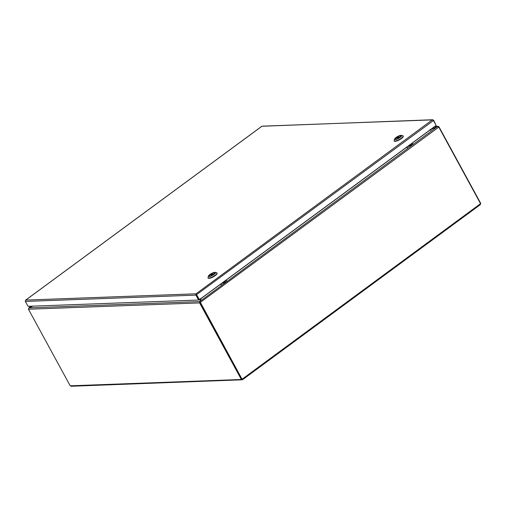 <?xml version="1.0" encoding="UTF-8"?>
<svg xmlns="http://www.w3.org/2000/svg" width="506" height="506" viewBox="0 0 506 506"><rect width="100%" height="100%" fill="white"/><g stroke="black" fill="none" stroke-linecap="round" stroke-linejoin="round"><path stroke-width="0.76" d="M201.382 298.135L200.983 298.508M429.91 129.922L437.469 126.563L438.797 127.088L480.555 203.678L480.302 204.671L480.694 203.33L438.936 126.74L437.519 126.437L430.688 129.574M200.446 298.546L199.604 302.904L241.362 379.494L242.368 379.804L199.883 301.443L201.008 298.603L220.097 284.549M242.456 379.791L480.302 204.671M71.03 386.261L242.45 379.791M32.618 306.143L28.817 307.838L31.037 306.206M29.057 307.825L28.583 308.862M242.051 379.228L200.098 302.537L200.053 301.759M438.025 126.291L434.616 126.544M430.062 129.536L430.644 129.492L430.897 130.093M480.555 203.678L242.216 379.114L241.862 379.127L200.104 302.537L200.199 302.019L199.604 302.904L28.444 309.217L28.962 307.869L32.865 306.136M71.491 386.11L70.201 385.806L28.444 309.217M200.18 301.981L199.883 301.443L437.469 126.563M438.797 127.088L200.104 302.537M199.902 302.152L199.585 301.576L28.962 307.869M241.855 379.133L241.362 379.494L70.201 385.806M242.058 379.241L242.368 379.804M198.592 300.02L199.086 299.66L196.037 293.803L195.93 295.131L198.592 300.02L28.032 306.313L25.363 301.424L25.427 300.444M261.906 126.266L432.769 119.739L432.307 119.89L433.465 120.548L436.128 125.431L199.446 299.641L196.037 293.803L432.307 119.89L262.032 126.171L25.762 300.083L196.037 293.803M199.446 299.641L196.429 294.77L195.93 295.131L25.363 301.424M196.429 294.77L433.465 120.548M436.033 125.254L433.604 120.194L432.307 119.89M406.128 147.512L408.431 147.923M412.909 144.64L411.283 145.102L410.322 146.544M408 146.133L411.283 145.102L411.568 145.627M407.159 146.753L410.967 145.551L411.264 145.848M411.119 143.843L411.935 145.361M411.542 143.527L413.668 144.071M394.161 140.776L394.332 141.085A5.085 1.328 -28.6 0 0 395.129 141.345A5.085 1.328 -28.6 0 0 400.48 139.201A5.085 1.328 -28.6 0 0 403.263 136.215L403.092 135.905A5.085 1.328 151.4 0 1 400.309 138.891A5.085 1.328 151.4 0 1 394.965 141.035A5.085 1.328 151.4 0 1 394.161 140.776A5.085 1.328 151.4 0 1 394.155 140.371L394.61 139.011A3.997 1.044 151.4 0 1 397.261 136.709A3.997 1.044 151.4 0 1 401.005 135.298A3.997 1.044 151.4 0 1 401.372 135.33A3.997 1.044 151.4 0 1 399.879 137.562A3.997 1.044 151.4 0 1 395.243 139.536A3.997 1.044 151.4 0 1 394.61 139.011M401.372 135.33L402.757 135.684A5.085 1.328 151.4 0 1 403.092 135.905M396.015 138.967A2.922 0.759 -28.6 0 0 399.089 137.733A2.922 0.759 -28.6 0 0 400.695 136.019A2.922 0.759 -28.6 0 0 397.76 136.746A2.922 0.759 -28.6 0 0 395.559 138.815A2.922 0.759 -28.6 0 0 396.015 138.967M399.354 137.556L396.369 137.664A2.909 0.759 -28.6 0 0 395.572 138.808A2.909 0.759 -28.6 0 0 399.354 137.556L399.354 137.556M399.879 137.17L396.894 137.278A2.909 0.759 151.4 0 1 400.676 136.025A2.909 0.759 151.4 0 1 399.879 137.17L399.879 137.177M397.09 137.638L396.894 137.278M219.983 284.53L222.286 284.941M226.764 281.652L225.132 282.12L224.177 283.562M221.856 283.151L225.132 282.12L225.423 282.645M221.014 283.771L224.822 282.569L225.119 282.867M224.968 280.855L225.784 282.373M225.391 280.545L227.523 281.083M208.01 277.794L208.181 278.098A5.085 1.328 -28.6 0 0 208.984 278.363A5.085 1.328 -28.6 0 0 214.329 276.213A5.085 1.328 -28.6 0 0 217.112 273.227L216.947 272.924A5.085 1.328 151.4 0 1 214.158 275.909A5.085 1.328 151.4 0 1 208.814 278.053A5.085 1.328 151.4 0 1 208.01 277.794A5.085 1.328 151.4 0 1 208.01 277.389L208.459 276.029A3.997 1.044 151.4 0 1 211.116 273.721A3.997 1.044 151.4 0 1 214.854 272.317A3.997 1.044 151.4 0 1 215.221 272.342A3.997 1.044 151.4 0 1 213.734 274.575A3.997 1.044 151.4 0 1 209.098 276.554A3.997 1.044 151.4 0 1 208.459 276.029M215.221 272.342L216.612 272.696A5.085 1.328 151.4 0 1 216.947 272.924M209.87 275.985A2.922 0.759 -28.6 0 0 212.944 274.752A2.922 0.759 -28.6 0 0 214.544 273.031A2.922 0.759 -28.6 0 0 211.609 273.765A2.922 0.759 -28.6 0 0 209.408 275.833A2.922 0.759 -28.6 0 0 209.87 275.985M213.203 274.568L210.224 274.682A2.909 0.759 -28.6 0 0 209.421 275.827A2.909 0.759 -28.6 0 0 213.203 274.568L213.203 274.568M213.728 274.182L210.743 274.296A2.909 0.759 151.4 0 1 214.531 273.044A2.909 0.759 151.4 0 1 213.728 274.182L213.728 274.182M210.939 274.657L210.743 274.296M430.593 129.612L411.65 143.559M406.248 147.531L225.499 280.571M31.106 306.2L29.013 307.743M201.065 299.128L200.528 298.565L201.021 298.66M430.037 129.631L430.581 130.194M411.283 145.102L410.613 144.21M225.132 282.12L224.468 281.228M434.806 126.405L438.019 126.291M200.034 301.721L200.155 302.24M261.944 126.184L25.597 300.153"/></g></svg>
